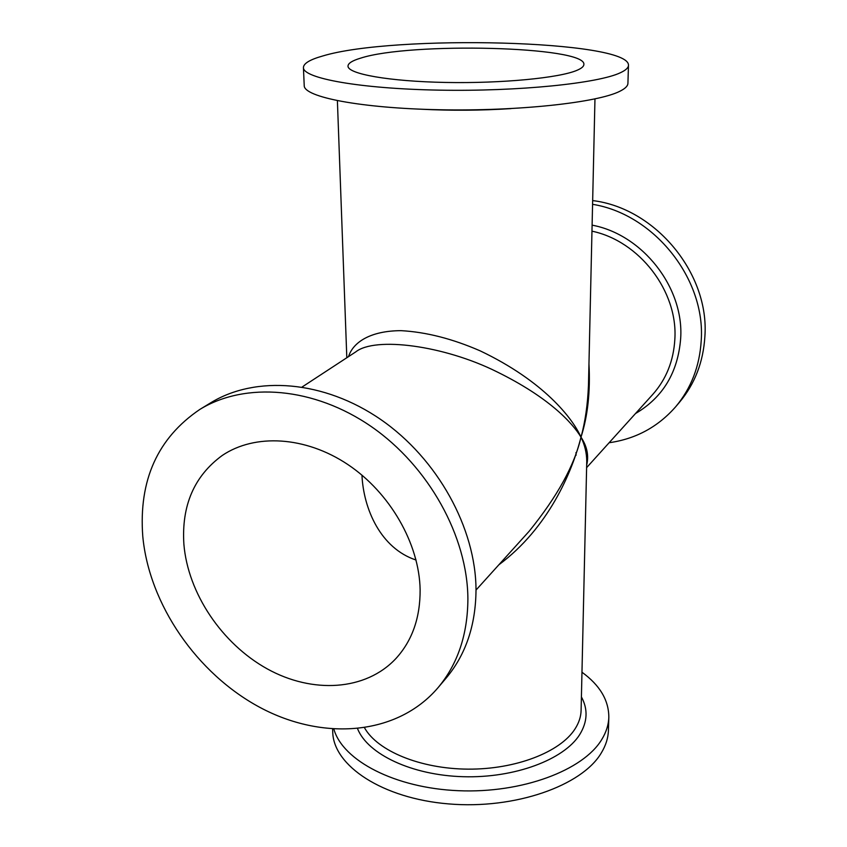 <?xml version="1.0" encoding="UTF-8"?>
<svg xmlns="http://www.w3.org/2000/svg" width="847" height="847" viewBox="0 0 847 847"><rect width="100%" height="100%" fill="white"/><g stroke="black" fill="none" stroke-linecap="round" stroke-linejoin="round"><path stroke-width="1.27" d="M609.12 442.737C635.811 438.958 658.034 426.93 675.79 406.634C691.152 388.244 699.633 366.264 701.21 340.706C705.773 279.034 654.265 214.206 592.572 204.318M675.79 406.634L679.569 402.166C694.847 383.871 703.285 362.04 704.873 336.651C709.68 273.772 655.61 208.118 592.656 200.58M437.984 687.743L446.178 678.055C465.786 654.636 475.728 625.255 476.014 589.925C475.855 528.189 437.581 458.767 380.822 419.561C324.03 380.324 255.752 375.157 210.649 402.844L199.818 409.44C157.606 438.058 138.601 480.344 142.772 536.299C149.146 604.44 196.928 673.651 259.955 707.425C322.866 741.146 397.127 735.567 437.984 687.743C457.708 664.186 467.682 634.572 467.893 598.914C467.608 536.606 428.815 466.401 371.452 426.687C314.057 386.941 245.185 381.584 199.818 409.44M628.474 65.325L627.923 83.345C627.86 85.949 625.255 88.543 620.12 91.127C598.289 102.551 518.502 111.359 439.519 109.75C360.462 108.225 303.681 97.013 304.221 85.6L303.427 67.591C303.533 63.461 309.917 59.597 322.58 56.029C393.474 34.335 629.872 40.148 628.474 65.325C628.41 67.76 625.795 70.195 620.639 72.62C598.755 83.324 518.597 91.614 439.265 90.142C359.837 88.755 302.845 78.273 303.427 67.591M581.974 672.222C599.835 685.223 608.792 700.225 608.824 717.229C608.601 724.778 606.23 732.232 601.698 739.6C583.255 770.325 522.059 793.47 458.513 790.706C394.924 788.123 342.717 760.532 333.898 729.214M608.824 717.229L608.432 730.294C608.21 737.928 605.838 745.455 601.328 752.898C582.037 785.751 514.902 809.584 448.645 803.909C382.315 798.488 333.453 765.656 332.744 732.221L332.606 729.129M420.123 589.713C419.318 543.763 390.065 492.689 347.715 464.442C305.344 436.163 254.852 433.442 222.263 455.453C194.207 475.972 181.417 505.553 183.884 544.219C187.918 593.239 221.903 643.741 267.207 668.855C312.458 693.947 365.745 690.94 395.994 658.458C412.235 640.607 420.281 617.685 420.123 589.713M360.621 58.147C409.99 41.969 586.251 46.278 583.879 64.478C583.837 66.405 581.624 68.311 577.241 70.206C559.835 77.913 501.72 83.578 445.331 82.445C388.868 81.376 347.662 73.922 348.001 66.119C348.053 63.303 352.267 60.645 360.621 58.147M576.002 452.542L576.076 455.263M348.541 356.608C353.04 342.347 370.181 330.796 401.002 330.658C425.999 332.024 452.383 338.747 480.154 350.849C543.679 381.086 572.688 418.312 581 437.168C572.085 472.298 548.263 528.126 498.851 564.801M476.014 590.073L529.121 531.291C557.315 496.49 574.605 465.119 581 437.168C587.087 446.38 588.983 455.718 586.664 465.172M588.961 363.882C590.433 391.568 587.786 416.004 581 437.168C572.339 422.738 548.92 397.349 496.84 371.769C444.124 345.512 375.115 336.333 355.666 351.95L302.188 386.952M364.581 727.901C377.518 750.961 420.356 768.854 467.989 769.14C515.622 769.51 560.047 752.168 574.848 729.203C578.872 723.01 580.968 716.71 581.106 710.305L586.759 461.139C586.653 452.817 584.737 444.823 581 437.168C585.235 421.732 587.733 404.294 588.485 384.866L594.965 98.93M361.955 475.135C363.479 508.941 380.652 548.401 416.068 560.036M586.611 467.66L652.698 394.501C666.25 379.265 673.63 360.79 674.858 339.065C677.96 291.273 639.538 241.12 591.968 231.167M592.106 225.154C642.629 234.534 684.09 287.599 680.681 338.26C678.024 372.299 662.968 397.391 635.504 413.537M581.413 696.912C588.146 709.31 587.543 721.909 579.623 734.72C563.848 759.674 514.743 778.245 463.288 776.71C411.822 775.301 367.704 754.201 357.593 728.791M511.059 108.607C481.191 110.534 451.313 110.735 421.425 109.231M346.815 357.741L337.392 100.729"/></g></svg>
